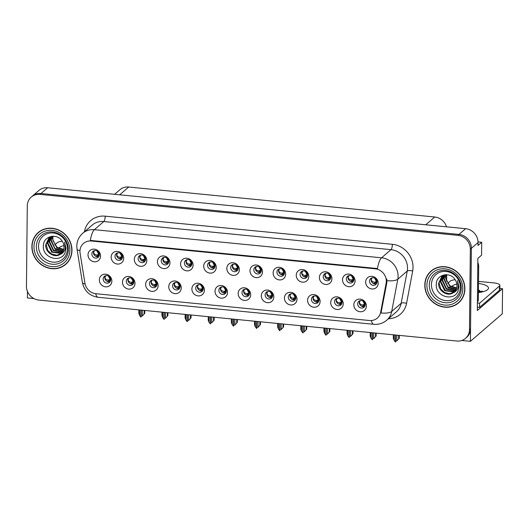 <?xml version="1.0" encoding="UTF-8"?>
<svg xmlns="http://www.w3.org/2000/svg" width="529" height="529" viewBox="0 0 529 529"><rect width="100%" height="100%" fill="white"/><g stroke="black" fill="none" stroke-linecap="round" stroke-linejoin="round"><path stroke-width="0.79" d="M218.854 290.322A3.948 3.617 -130.8 0 0 221.109 294.031A3.948 3.617 -130.8 0 0 225.195 293.674A3.948 3.617 -130.8 0 0 226.372 291.062A3.948 3.617 -130.8 0 0 224.124 287.346A3.948 3.617 -130.8 0 0 220.038 287.703A3.948 3.617 -130.8 0 0 218.854 290.322M225.876 292.861A3.948 3.617 49.2 0 1 220.448 288.946A3.948 3.617 49.2 0 1 220.943 287.148M215.025 291.221A6.573 6.024 -130.8 0 0 221.221 298.151A6.573 6.024 -130.8 0 0 227.549 292.451A6.573 6.024 -130.8 0 0 221.353 285.521A6.573 6.024 -130.8 0 0 215.025 291.221M241.991 292.59A3.948 3.617 -130.8 0 0 244.246 296.3A3.948 3.617 -130.8 0 0 248.332 295.942A3.948 3.617 -130.8 0 0 249.509 293.324A3.948 3.617 -130.8 0 0 247.261 289.614A3.948 3.617 -130.8 0 0 243.175 289.971A3.948 3.617 -130.8 0 0 241.991 292.59M249.014 295.122A3.948 3.617 49.2 0 1 243.591 291.214A3.948 3.617 49.2 0 1 244.087 289.416M238.162 293.489A6.573 6.024 -130.8 0 0 244.358 300.419A6.573 6.024 -130.8 0 0 250.686 294.719A6.573 6.024 -130.8 0 0 244.491 287.789A6.573 6.024 -130.8 0 0 238.162 293.489M265.135 294.858A3.948 3.617 -130.8 0 0 267.383 298.568A3.948 3.617 -130.8 0 0 271.47 298.211A3.948 3.617 -130.8 0 0 272.647 295.592A3.948 3.617 -130.8 0 0 270.398 291.882A3.948 3.617 -130.8 0 0 266.312 292.239A3.948 3.617 -130.8 0 0 265.135 294.858M272.151 297.391A3.948 3.617 49.2 0 1 266.728 293.483A3.948 3.617 49.2 0 1 267.224 291.677M261.3 295.757A6.573 6.024 -130.8 0 0 267.495 302.687A6.573 6.024 -130.8 0 0 273.824 296.987A6.573 6.024 -130.8 0 0 267.628 290.057A6.573 6.024 -130.8 0 0 261.3 295.757M138.129 258.476A3.948 3.617 -130.8 0 0 140.377 262.186A3.948 3.617 -130.8 0 0 144.463 261.829A3.948 3.617 -130.8 0 0 145.647 259.21A3.948 3.617 -130.8 0 0 143.392 255.5A3.948 3.617 -130.8 0 0 139.306 255.857A3.948 3.617 -130.8 0 0 138.129 258.476M145.151 261.015A3.948 3.617 49.2 0 1 139.722 257.101A3.948 3.617 49.2 0 1 140.218 255.302M134.293 259.375A6.573 6.024 -130.8 0 0 140.489 266.305A6.573 6.024 -130.8 0 0 146.824 260.605A6.573 6.024 -130.8 0 0 140.621 253.675A6.573 6.024 -130.8 0 0 134.293 259.375M207.54 265.274A3.948 3.617 -130.8 0 0 209.788 268.983A3.948 3.617 -130.8 0 0 213.875 268.633A3.948 3.617 -130.8 0 0 215.058 266.014A3.948 3.617 -130.8 0 0 212.803 262.305A3.948 3.617 -130.8 0 0 208.717 262.655A3.948 3.617 -130.8 0 0 207.54 265.274M214.562 267.813A3.948 3.617 49.2 0 1 209.134 263.898A3.948 3.617 49.2 0 1 209.629 262.1M203.705 266.18A6.573 6.024 -130.8 0 0 209.901 273.103A6.573 6.024 -130.8 0 0 216.235 267.403A6.573 6.024 -130.8 0 0 210.033 260.473A6.573 6.024 -130.8 0 0 203.705 266.18M103.168 278.995A3.948 3.617 -130.8 0 0 105.423 282.704A3.948 3.617 -130.8 0 0 109.51 282.347A3.948 3.617 -130.8 0 0 110.687 279.729A3.948 3.617 -130.8 0 0 108.438 276.019A3.948 3.617 -130.8 0 0 104.352 276.376A3.948 3.617 -130.8 0 0 103.168 278.995M110.191 281.527A3.948 3.617 49.2 0 1 104.762 277.613A3.948 3.617 49.2 0 1 105.258 275.814M99.34 279.894A6.573 6.024 -130.8 0 0 105.535 286.824A6.573 6.024 -130.8 0 0 111.864 281.117A6.573 6.024 -130.8 0 0 105.668 274.194A6.573 6.024 -130.8 0 0 99.34 279.894M184.403 263.012A3.948 3.617 -130.8 0 0 186.651 266.722A3.948 3.617 -130.8 0 0 190.738 266.365A3.948 3.617 -130.8 0 0 191.921 263.746A3.948 3.617 -130.8 0 0 189.666 260.037A3.948 3.617 -130.8 0 0 185.58 260.394A3.948 3.617 -130.8 0 0 184.403 263.012M191.425 265.545A3.948 3.617 49.2 0 1 185.996 261.63A3.948 3.617 49.2 0 1 186.492 259.832M180.568 263.911A6.573 6.024 -130.8 0 0 186.763 270.841A6.573 6.024 -130.8 0 0 193.098 265.135A6.573 6.024 -130.8 0 0 186.896 258.212A6.573 6.024 -130.8 0 0 180.568 263.911M114.991 256.208A3.948 3.617 -130.8 0 0 117.24 259.924A3.948 3.617 -130.8 0 0 121.326 259.567A3.948 3.617 -130.8 0 0 122.51 256.949A3.948 3.617 -130.8 0 0 120.255 253.239A3.948 3.617 -130.8 0 0 116.168 253.596A3.948 3.617 -130.8 0 0 114.991 256.208M122.014 258.747A3.948 3.617 49.2 0 1 116.585 254.833A3.948 3.617 49.2 0 1 117.081 253.034M111.156 257.114A6.573 6.024 -130.8 0 0 117.352 264.044A6.573 6.024 -130.8 0 0 123.687 258.337A6.573 6.024 -130.8 0 0 117.484 251.407A6.573 6.024 -130.8 0 0 111.156 257.114M334.546 301.656A3.948 3.617 -130.8 0 0 336.794 305.365A3.948 3.617 -130.8 0 0 340.881 305.008A3.948 3.617 -130.8 0 0 342.058 302.39A3.948 3.617 -130.8 0 0 339.81 298.68A3.948 3.617 -130.8 0 0 335.723 299.037A3.948 3.617 -130.8 0 0 334.546 301.656M341.562 304.188A3.948 3.617 49.2 0 1 336.14 300.28A3.948 3.617 49.2 0 1 336.636 298.482M330.711 302.555A6.573 6.024 -130.8 0 0 336.907 309.485A6.573 6.024 -130.8 0 0 343.242 303.785A6.573 6.024 -130.8 0 0 337.039 296.855A6.573 6.024 -130.8 0 0 330.711 302.555M300.088 274.339A3.948 3.617 -130.8 0 0 302.337 278.049A3.948 3.617 -130.8 0 0 306.423 277.692A3.948 3.617 -130.8 0 0 307.607 275.08A3.948 3.617 -130.8 0 0 305.352 271.364A3.948 3.617 -130.8 0 0 301.272 271.721A3.948 3.617 -130.8 0 0 300.088 274.339M307.111 276.879A3.948 3.617 49.2 0 1 301.682 272.964A3.948 3.617 49.2 0 1 302.178 271.165M296.253 275.245A6.573 6.024 -130.8 0 0 302.456 282.169A6.573 6.024 -130.8 0 0 308.784 276.469A6.573 6.024 -130.8 0 0 302.588 269.539A6.573 6.024 -130.8 0 0 296.253 275.245M149.442 283.524A3.948 3.617 -130.8 0 0 151.697 287.234A3.948 3.617 -130.8 0 0 155.784 286.877A3.948 3.617 -130.8 0 0 156.961 284.258A3.948 3.617 -130.8 0 0 154.713 280.549A3.948 3.617 -130.8 0 0 150.626 280.906A3.948 3.617 -130.8 0 0 149.442 283.524M156.465 286.063A3.948 3.617 49.2 0 1 151.036 282.149A3.948 3.617 49.2 0 1 151.532 280.35M145.614 284.423A6.573 6.024 -130.8 0 0 151.81 291.353A6.573 6.024 -130.8 0 0 158.138 285.653A6.573 6.024 -130.8 0 0 151.942 278.723A6.573 6.024 -130.8 0 0 145.614 284.423M346.363 278.876A3.948 3.617 -130.8 0 0 348.611 282.585A3.948 3.617 -130.8 0 0 352.698 282.228A3.948 3.617 -130.8 0 0 353.881 279.61A3.948 3.617 -130.8 0 0 351.626 275.9A3.948 3.617 -130.8 0 0 347.546 276.257A3.948 3.617 -130.8 0 0 346.363 278.876M353.385 281.408A3.948 3.617 49.2 0 1 347.956 277.5A3.948 3.617 49.2 0 1 348.452 275.695M342.527 279.775A6.573 6.024 -130.8 0 0 348.73 286.705A6.573 6.024 -130.8 0 0 355.058 281.005A6.573 6.024 -130.8 0 0 348.862 274.075A6.573 6.024 -130.8 0 0 342.527 279.775M161.266 260.744A3.948 3.617 -130.8 0 0 163.514 264.454A3.948 3.617 -130.8 0 0 167.6 264.097A3.948 3.617 -130.8 0 0 168.784 261.478A3.948 3.617 -130.8 0 0 166.529 257.768A3.948 3.617 -130.8 0 0 162.443 258.126A3.948 3.617 -130.8 0 0 161.266 260.744M168.288 263.277A3.948 3.617 49.2 0 1 162.859 259.369A3.948 3.617 49.2 0 1 163.355 257.57M157.43 261.643A6.573 6.024 -130.8 0 0 163.626 268.573A6.573 6.024 -130.8 0 0 169.961 262.873A6.573 6.024 -130.8 0 0 163.759 255.943A6.573 6.024 -130.8 0 0 157.43 261.643M276.951 272.078A3.948 3.617 -130.8 0 0 279.2 275.788A3.948 3.617 -130.8 0 0 283.286 275.43A3.948 3.617 -130.8 0 0 284.47 272.812A3.948 3.617 -130.8 0 0 282.215 269.102A3.948 3.617 -130.8 0 0 278.135 269.459A3.948 3.617 -130.8 0 0 276.951 272.078M283.974 274.611A3.948 3.617 49.2 0 1 278.545 270.696A3.948 3.617 49.2 0 1 279.041 268.897M273.116 272.977A6.573 6.024 -130.8 0 0 279.312 279.907A6.573 6.024 -130.8 0 0 285.647 274.201A6.573 6.024 -130.8 0 0 279.444 267.277A6.573 6.024 -130.8 0 0 273.116 272.977M126.305 281.256A3.948 3.617 -130.8 0 0 128.56 284.966A3.948 3.617 -130.8 0 0 132.647 284.609A3.948 3.617 -130.8 0 0 133.824 281.997A3.948 3.617 -130.8 0 0 131.576 278.28A3.948 3.617 -130.8 0 0 127.489 278.638A3.948 3.617 -130.8 0 0 126.305 281.256M133.328 283.795A3.948 3.617 49.2 0 1 127.899 279.881A3.948 3.617 49.2 0 1 128.395 278.082M122.477 282.162A6.573 6.024 -130.8 0 0 128.673 289.085A6.573 6.024 -130.8 0 0 135.001 283.385A6.573 6.024 -130.8 0 0 128.805 276.455A6.573 6.024 -130.8 0 0 122.477 282.162M230.677 267.542A3.948 3.617 -130.8 0 0 232.925 271.251A3.948 3.617 -130.8 0 0 237.012 270.894A3.948 3.617 -130.8 0 0 238.195 268.276A3.948 3.617 -130.8 0 0 235.941 264.566A3.948 3.617 -130.8 0 0 231.854 264.923A3.948 3.617 -130.8 0 0 230.677 267.542M237.7 270.081A3.948 3.617 49.2 0 1 232.271 266.166A3.948 3.617 49.2 0 1 232.767 264.368M226.842 268.441A6.573 6.024 -130.8 0 0 233.038 275.371A6.573 6.024 -130.8 0 0 239.373 269.671A6.573 6.024 -130.8 0 0 233.17 262.741A6.573 6.024 -130.8 0 0 226.842 268.441M195.717 288.054A3.948 3.617 -130.8 0 0 197.972 291.77A3.948 3.617 -130.8 0 0 202.058 291.413A3.948 3.617 -130.8 0 0 203.235 288.794A3.948 3.617 -130.8 0 0 200.987 285.085A3.948 3.617 -130.8 0 0 196.9 285.442A3.948 3.617 -130.8 0 0 195.717 288.054M202.739 290.593A3.948 3.617 49.2 0 1 197.31 286.678A3.948 3.617 49.2 0 1 197.806 284.88M191.888 288.96A6.573 6.024 -130.8 0 0 198.084 295.89A6.573 6.024 -130.8 0 0 204.412 290.183A6.573 6.024 -130.8 0 0 198.216 283.253A6.573 6.024 -130.8 0 0 191.888 288.96M253.814 269.81A3.948 3.617 -130.8 0 0 256.062 273.519A3.948 3.617 -130.8 0 0 260.149 273.162A3.948 3.617 -130.8 0 0 261.333 270.544A3.948 3.617 -130.8 0 0 259.078 266.834A3.948 3.617 -130.8 0 0 254.991 267.191A3.948 3.617 -130.8 0 0 253.814 269.81M260.837 272.342A3.948 3.617 49.2 0 1 255.408 268.434A3.948 3.617 49.2 0 1 255.904 266.629M249.979 270.709A6.573 6.024 -130.8 0 0 256.175 277.639A6.573 6.024 -130.8 0 0 262.51 271.939A6.573 6.024 -130.8 0 0 256.307 265.009A6.573 6.024 -130.8 0 0 249.979 270.709M323.226 276.607A3.948 3.617 -130.8 0 0 325.474 280.317A3.948 3.617 -130.8 0 0 329.56 279.96A3.948 3.617 -130.8 0 0 330.744 277.341A3.948 3.617 -130.8 0 0 328.489 273.632A3.948 3.617 -130.8 0 0 324.409 273.989A3.948 3.617 -130.8 0 0 323.226 276.607M330.248 279.147A3.948 3.617 49.2 0 1 324.819 275.232A3.948 3.617 49.2 0 1 325.315 273.433M319.39 277.507A6.573 6.024 -130.8 0 0 325.593 284.437A6.573 6.024 -130.8 0 0 331.921 278.737A6.573 6.024 -130.8 0 0 325.725 271.807A6.573 6.024 -130.8 0 0 319.39 277.507M172.58 285.792A3.948 3.617 -130.8 0 0 174.834 289.502A3.948 3.617 -130.8 0 0 178.921 289.145A3.948 3.617 -130.8 0 0 180.098 286.526A3.948 3.617 -130.8 0 0 177.85 282.817A3.948 3.617 -130.8 0 0 173.763 283.174A3.948 3.617 -130.8 0 0 172.58 285.792M179.602 288.325A3.948 3.617 49.2 0 1 174.173 284.417A3.948 3.617 49.2 0 1 174.669 282.612M168.751 286.692A6.573 6.024 -130.8 0 0 174.947 293.621A6.573 6.024 -130.8 0 0 181.275 287.921A6.573 6.024 -130.8 0 0 175.079 280.992A6.573 6.024 -130.8 0 0 168.751 286.692M369.5 281.137A3.948 3.617 -130.8 0 0 371.748 284.853A3.948 3.617 -130.8 0 0 375.835 284.496A3.948 3.617 -130.8 0 0 377.018 281.878A3.948 3.617 -130.8 0 0 374.763 278.168A3.948 3.617 -130.8 0 0 370.684 278.525A3.948 3.617 -130.8 0 0 369.5 281.137M376.522 283.676A3.948 3.617 49.2 0 1 371.094 279.762A3.948 3.617 49.2 0 1 371.589 277.963M365.665 282.043A6.573 6.024 -130.8 0 0 371.867 288.973A6.573 6.024 -130.8 0 0 378.195 283.266A6.573 6.024 -130.8 0 0 371.999 276.336A6.573 6.024 -130.8 0 0 365.665 282.043M288.272 297.119A3.948 3.617 -130.8 0 0 290.52 300.836A3.948 3.617 -130.8 0 0 294.607 300.479A3.948 3.617 -130.8 0 0 295.784 297.86A3.948 3.617 -130.8 0 0 293.535 294.15A3.948 3.617 -130.8 0 0 289.449 294.508A3.948 3.617 -130.8 0 0 288.272 297.119M295.288 299.659A3.948 3.617 49.2 0 1 289.866 295.744A3.948 3.617 49.2 0 1 290.361 293.945M284.437 298.025A6.573 6.024 -130.8 0 0 290.633 304.955A6.573 6.024 -130.8 0 0 296.967 299.249A6.573 6.024 -130.8 0 0 290.765 292.319A6.573 6.024 -130.8 0 0 284.437 298.025M311.409 299.388A3.948 3.617 -130.8 0 0 313.657 303.097A3.948 3.617 -130.8 0 0 317.744 302.74A3.948 3.617 -130.8 0 0 318.921 300.122A3.948 3.617 -130.8 0 0 316.673 296.412A3.948 3.617 -130.8 0 0 312.586 296.769A3.948 3.617 -130.8 0 0 311.409 299.388M318.425 301.927A3.948 3.617 49.2 0 1 313.003 298.012A3.948 3.617 49.2 0 1 313.499 296.214M307.574 300.287A6.573 6.024 -130.8 0 0 313.77 307.217A6.573 6.024 -130.8 0 0 320.105 301.517A6.573 6.024 -130.8 0 0 313.902 294.587A6.573 6.024 -130.8 0 0 307.574 300.287M91.854 253.946A3.948 3.617 -130.8 0 0 94.102 257.656A3.948 3.617 -130.8 0 0 98.189 257.299A3.948 3.617 -130.8 0 0 99.373 254.68A3.948 3.617 -130.8 0 0 97.118 250.971A3.948 3.617 -130.8 0 0 93.031 251.328A3.948 3.617 -130.8 0 0 91.854 253.946M98.877 256.479A3.948 3.617 49.2 0 1 93.448 252.571A3.948 3.617 49.2 0 1 93.944 250.766M88.019 254.846A6.573 6.024 -130.8 0 0 94.215 261.776A6.573 6.024 -130.8 0 0 100.55 256.076A6.573 6.024 -130.8 0 0 94.347 249.146A6.573 6.024 -130.8 0 0 88.019 254.846M357.683 303.924A3.948 3.617 -130.8 0 0 359.932 307.633A3.948 3.617 -130.8 0 0 364.018 307.276A3.948 3.617 -130.8 0 0 365.195 304.658A3.948 3.617 -130.8 0 0 362.947 300.948A3.948 3.617 -130.8 0 0 358.86 301.305A3.948 3.617 -130.8 0 0 357.683 303.924M364.699 306.456A3.948 3.617 49.2 0 1 359.277 302.542A3.948 3.617 49.2 0 1 359.773 300.743M353.848 304.823A6.573 6.024 -130.8 0 0 360.044 311.753A6.573 6.024 -130.8 0 0 366.379 306.046A6.573 6.024 -130.8 0 0 360.176 299.123A6.573 6.024 -130.8 0 0 353.848 304.823M79.945 251.275A11.836 10.844 -130.8 0 0 80.097 253.265L84.944 283.24A11.836 10.844 -130.8 0 0 95.947 293.721L369.467 320.514A11.836 10.844 -130.8 0 0 377.322 318.101A11.836 10.844 -130.8 0 0 380.668 312.209L386.137 283.24A11.836 10.844 -130.8 0 0 375.167 268.811L91.338 241.012A11.836 10.844 -130.8 0 0 83.489 243.419A11.836 10.844 -130.8 0 0 79.945 251.275M461.764 340.484L470.413 341.331L471.385 248.286A13.146 12.048 -130.8 0 0 458.993 234.426L41.017 193.488A13.146 12.048 -130.8 0 0 32.289 196.166A13.146 12.048 -130.8 0 1 41.017 193.488L458.993 234.426A13.146 12.048 -130.8 0 1 471.385 248.286L470.546 328.701A13.146 12.048 -130.8 0 1 466.611 337.423L465.546 338.342A13.146 12.048 -130.8 0 0 469.481 329.62L470.327 249.205A13.146 12.048 -130.8 0 0 457.929 235.345L39.953 194.401A13.146 12.048 -130.8 0 0 31.231 197.086A13.146 12.048 -130.8 0 0 27.29 205.807L26.45 286.222A13.146 12.048 -130.8 0 0 38.848 300.082L456.825 341.02A13.146 12.048 -130.8 0 0 465.546 338.342M27.448 291.393L27.382 297.933L33.922 298.574M499.852 288.457L502.55 288.722L477.317 310.503L477.859 258.383L481.582 255.17L481.714 242.289L477.998 245.502L478.031 242.553A13.146 12.048 -130.8 0 0 465.632 228.693L47.656 187.755A13.146 12.048 -130.8 0 0 38.934 190.433L31.231 197.086M478.018 241.925L481.714 242.289M502.55 288.722L502.286 313.809L470.413 341.331M114.628 194.315L119.964 189.706A13.146 12.048 49.2 0 1 128.692 187.028L434.739 217.002A13.146 12.048 49.2 0 1 446.542 226.822M446.674 274.703L446.608 281.395M31.885 246.507A21.034 19.275 -130.8 0 0 43.887 266.299A21.034 19.275 -130.8 0 0 65.675 264.394A21.034 19.275 -130.8 0 0 71.977 250.435A21.034 19.275 -130.8 0 0 59.975 230.644A21.034 19.275 -130.8 0 0 38.181 232.548A21.034 19.275 -130.8 0 0 31.885 246.507M63.91 265.472A21.034 19.275 -130.8 0 0 66.198 263.925M424.8 284.992A21.034 19.275 -130.8 0 0 436.802 304.783A21.034 19.275 -130.8 0 0 458.59 302.879A21.034 19.275 -130.8 0 0 464.892 288.92A21.034 19.275 -130.8 0 0 452.89 269.129A21.034 19.275 -130.8 0 0 431.095 271.033A21.034 19.275 -130.8 0 0 424.8 284.992M456.825 303.957A21.034 19.275 -130.8 0 0 459.112 302.409M90.307 240.417L377.475 268.547A15.341 4.424 -84.4 0 1 381.561 257.802A17.53 16.062 49.2 0 1 398.092 276.283A17.53 16.062 49.2 0 1 397.808 279.18L391.718 311.455A17.53 16.062 49.2 0 1 386.759 320.19L396.188 312.05A17.53 16.062 -130.8 0 0 401.147 303.315L407.237 271.04A17.53 16.062 -130.8 0 0 407.522 268.143A17.53 16.062 -130.8 0 0 390.991 249.662L103.823 221.532A17.53 16.062 -130.8 0 0 92.191 225.103L82.762 233.249A17.53 16.062 49.2 0 1 94.393 229.679A15.341 4.424 95.6 0 0 90.307 240.417M386.858 279.034L386.858 282.618L381.012 312.996A15.341 4.959 10.7 0 0 391.718 311.455L401.147 303.315A4.384 1.415 -169.3 0 1 406.583 303.302A21.914 20.082 49.2 0 1 388.392 318.775M431.638 270.584A21.034 19.275 -130.8 0 0 429.773 272.62M38.723 232.099A21.034 19.275 -130.8 0 0 36.858 234.135M360.315 300.571L359.363 302.502C360.189 304.492 361.585 305.24 363.529 304.757L362.887 306.179L363.939 305.696L364.58 304.274L362.854 300.902M363.529 304.757L365.136 303.911M362.887 306.179L361.32 306.139M365.195 304.625L365.169 305.107M363.198 301.087L365.116 303.937L363.939 305.696M364.395 305.405L365.195 304.605M396.598 341.046L399.276 338.262L399.302 335.386M395.619 335.029L395.639 341.972M396.876 335.148L396.816 340.689M398.701 335.326L398.661 338.791M396.697 341.06L399.276 338.262M394.204 334.89L394.145 340.425L395.295 341.939L395.454 335.009M393.351 334.804L393.318 338.262L394.145 340.425M377.018 281.825L374.704 283.392M375.755 282.916L376.397 281.494L375.345 281.97C373.481 282.526 372.092 281.778 371.179 279.722L372.151 277.785M375.345 281.97L374.704 283.399L373.137 283.359M376.985 282.327L377.018 281.851M374.677 278.128L376.397 281.494L376.952 281.13M337.178 298.303L336.226 300.241C337.052 302.224 338.448 302.978 340.392 302.489L339.75 303.911L340.802 303.428L341.443 302.006L339.717 298.634M340.392 302.489L341.999 301.649M339.75 303.911L338.183 303.871M342.058 302.363L342.032 302.846M340.061 298.825L341.979 301.669L340.802 303.428M341.258 303.137L342.058 302.337M373.461 338.778L376.132 335.994L376.165 333.118M372.482 332.761L372.502 339.711M373.739 332.886L373.679 338.421M375.564 333.065L375.524 336.523M373.56 338.791L376.132 335.994M371.067 332.622L371.008 338.157L372.244 339.684L372.317 332.748M370.214 332.536L370.181 336.001L371.008 338.157M314.041 296.042L313.082 297.972C313.915 299.956 315.31 300.71 317.255 300.221L316.613 301.642L317.664 301.166L318.306 299.745L316.58 296.366M317.255 300.221L318.861 299.381M316.613 301.642L315.046 301.609M318.921 300.095L318.894 300.578M316.917 296.557L318.842 299.401L317.664 301.166M318.121 300.869L318.921 300.075M350.324 336.517L352.995 333.726L353.028 330.856M349.345 330.493L349.365 337.442M350.601 330.618L350.542 336.153M352.426 330.797L352.387 334.255M350.423 336.523L352.995 333.726M347.93 330.354L347.87 335.895L349.021 337.409L349.18 330.48M347.077 330.275L347.044 333.733L347.87 335.895M290.904 293.774L289.945 295.704C290.778 297.695 292.173 298.442 294.117 297.959L293.469 299.374L294.527 298.898L295.169 297.477L293.443 294.104M294.117 297.959L295.724 297.113M293.469 299.374L291.909 299.341M295.784 297.827L295.711 298.257M293.78 294.289L295.704 297.133L294.527 298.898M294.984 298.607L295.784 297.807M327.187 334.249L329.858 331.465L329.891 328.588M326.208 328.231L326.228 335.174M327.464 328.35L327.405 333.892M329.289 328.529L329.25 331.987M327.286 334.255L329.858 331.465M324.793 328.086L324.733 333.627L325.884 335.141L326.043 328.211M323.94 328.006L323.907 331.465L324.733 333.627M353.881 279.557L351.567 281.13L350 281.091M352.618 280.648L353.26 279.226L352.208 279.709C350.343 280.264 348.955 279.51 348.042 277.461L349.014 275.523M353.808 280.006L353.881 279.583M351.54 275.854L353.26 279.226L353.815 278.862M330.744 277.295L328.43 278.862L326.862 278.823M329.481 278.386L330.122 276.958L329.071 277.441C327.206 277.996 325.818 277.249 324.905 275.192L325.877 273.255M330.711 277.798L330.744 277.315M328.403 273.592L330.122 276.958L330.678 276.594M307.607 275.027L305.293 276.594L303.725 276.561M306.344 276.118L306.985 274.696L305.934 275.173C304.069 275.728 302.681 274.981 301.768 272.924L302.74 270.987M307.534 275.477L307.607 275.054M305.266 271.324L306.985 274.696L307.541 274.333M284.47 272.759L282.155 274.326L280.588 274.293M283.207 273.85L283.848 272.428L282.797 272.911C280.932 273.467 279.543 272.713 278.631 270.656L279.603 268.719M284.437 273.262L284.47 272.785M282.129 269.063L283.848 272.428L284.404 272.065M54.745 244.881L57.277 242.692A8.768 2.433 -179.4 0 1 62.224 241.237M478.758 290.104L480.616 291.671M478.52 281.402L493.782 282.896A8.768 2.433 -179.4 0 1 499.885 285.283L499.845 289.489A8.768 2.433 -179.4 0 1 499.429 290.216L479.565 307.369A8.768 2.433 0.6 0 0 477.35 307.237M447.66 283.365L450.192 281.177A8.768 2.433 -179.4 0 1 455.138 279.722M477.396 303.031A8.768 2.433 -179.4 0 1 479.605 303.163L479.565 307.369M499.885 285.283A8.768 2.433 -179.4 0 1 499.475 286.004L479.605 303.163M477.773 267.198L478.679 266.418A8.768 8.034 -130.8 0 0 477.819 262.529M477.409 301.722L478.315 300.941L478.679 266.418M479.4 290.461L478.428 290.097M480.563 291.684L478.421 290.765M67.448 248.967A15.169 13.899 49.2 0 1 52.84 262.119A15.169 13.899 49.2 0 1 38.538 246.137A15.169 13.899 49.2 0 1 53.145 232.985A15.169 13.899 49.2 0 1 67.448 248.967M65.411 251.744L65.986 248.167L64.551 242.09L65.305 247.797C64.802 251.083 63.077 253.279 60.127 254.37A9.906 9.079 -130.8 0 0 61.06 253.675A9.906 9.079 -130.8 0 0 64.029 247.103A9.906 9.079 -130.8 0 0 62.296 241.35C57.377 232.667 43.398 235.934 43.371 245.489C41.97 258.588 62.105 263.64 65.411 251.744M63.718 249.397L57.079 247.367L53.052 240.695A9.906 9.079 49.2 0 1 52.847 238.599A9.906 9.079 49.2 0 1 53.191 236.192M32.09 246.527A20.816 19.077 49.2 0 1 38.326 232.714A20.816 19.077 49.2 0 1 59.889 230.829A20.816 19.077 49.2 0 1 71.765 250.415A20.816 19.077 49.2 0 1 65.536 264.229A20.816 19.077 49.2 0 1 43.967 266.113A20.816 19.077 49.2 0 1 32.09 246.527M38.326 232.714L39.384 231.795A20.816 19.077 49.2 0 1 41.011 230.551M63.625 249.721L56.834 247.863L52.483 238.916L52.973 236.198M63.156 250.925L55.148 249.318L50.797 240.371L51.868 236.284M63.288 250.634L54.976 248.485L51.22 240.007L52.126 236.245M62.561 251.969L53.462 250.779L49.111 241.826L50.791 236.734M62.72 251.725L53.641 250.23L49.528 241.462L51.049 236.608M61.853 252.888L60.934 253.398L51.776 252.234L47.425 243.287L49.805 237.303M62.038 252.67L52.536 252.108L47.841 242.923L50.043 237.151M60.127 254.37C54.593 258.403 45.064 252.412 45.739 244.742L48.919 237.977L51.902 236.271M61.258 253.503L56.887 255.229L51.624 254.039L47.802 250.409L46.155 244.378L49.131 237.799M68.062 261.881A20.816 19.077 49.2 0 1 66.594 263.31L65.536 264.229M460.362 287.452A15.169 13.899 49.2 0 1 445.755 300.611A15.169 13.899 49.2 0 1 431.452 284.622A15.169 13.899 49.2 0 1 446.059 271.47A15.169 13.899 49.2 0 1 460.362 287.452M458.326 290.236L458.901 286.658L457.466 280.575L458.226 286.288C457.717 289.575 455.991 291.763 453.049 292.854A9.906 9.079 -130.8 0 0 453.975 292.16A9.906 9.079 -130.8 0 0 456.944 285.587A9.906 9.079 -130.8 0 0 455.211 279.834C450.291 271.152 436.313 274.419 436.286 283.974C434.884 297.073 455.026 302.132 458.326 290.236M456.633 287.882L450 285.858L445.967 279.186A9.906 9.079 49.2 0 1 445.762 277.09A9.906 9.079 49.2 0 1 446.106 274.683M425.005 285.012A20.816 19.077 49.2 0 1 431.241 271.198A20.816 19.077 49.2 0 1 452.804 269.314A20.816 19.077 49.2 0 1 464.68 288.9A20.816 19.077 49.2 0 1 458.451 302.714A20.816 19.077 49.2 0 1 436.888 304.598A20.816 19.077 49.2 0 1 425.005 285.012M431.241 271.198L432.305 270.279A20.816 19.077 49.2 0 1 433.925 269.036M456.54 288.206L449.749 286.348L445.398 277.401L445.887 274.683M456.071 289.409L448.063 287.809L443.712 278.856L444.783 274.769M456.203 289.125L447.891 286.969L444.135 278.492L445.041 274.73M455.476 290.461L446.377 289.264L442.026 280.317L443.705 275.225M455.634 290.209L446.555 288.715L442.449 279.953L443.963 275.1M454.768 291.38L453.849 291.889L444.691 290.719L440.34 281.772L442.727 275.788M454.96 291.162L445.458 290.593L440.763 281.408L442.958 275.635M453.049 292.854C447.508 296.895 437.979 290.897 438.653 283.227L441.834 276.462L444.823 274.756M454.173 291.988L449.809 293.714L444.545 292.524L440.723 288.9L439.077 282.863L442.052 276.283M460.977 300.373A20.816 19.077 49.2 0 1 459.516 301.794L458.451 302.714M267.767 291.505L266.808 293.436C267.641 295.427 269.036 296.174 270.98 295.691L270.332 297.113L271.39 296.63L272.032 295.208L270.306 291.836M270.98 295.691L272.587 294.845M270.332 297.113L268.772 297.073M270.643 292.021L272.567 294.871L271.846 296.339L272.647 295.539L272.62 296.042M271.846 296.339L271.39 296.63M304.049 331.981L306.721 329.197L306.754 326.32M303.071 325.963L303.091 332.906M304.327 326.082L304.268 331.623M306.152 326.261L306.112 329.726M304.149 331.994L306.721 329.197M301.656 325.824L301.596 331.359L302.833 332.886L302.905 325.943M300.803 325.738L300.77 329.197L301.596 331.359M244.629 289.237L243.671 291.175C244.504 293.159 245.892 293.912 247.843 293.423L247.195 294.845L248.253 294.362L248.894 292.94L247.169 289.568M247.843 293.423L249.45 292.583M247.195 294.845L245.635 294.805M249.509 293.297L249.437 293.721M247.506 289.76L249.43 292.603L248.253 294.362M248.709 294.071L249.509 293.278M280.912 329.712L283.584 326.929L283.617 324.059M279.934 323.695L279.953 330.645M281.19 323.821L281.13 329.355M283.015 323.999L282.975 327.458M281.011 329.726L283.584 326.929M278.519 323.556L278.459 329.098L279.61 330.612L279.768 323.682M277.665 323.47L277.632 326.935L278.459 329.098M221.492 286.976L220.533 288.907C221.367 290.89 222.755 291.644 224.706 291.162L224.058 292.577L225.116 292.101L225.757 290.679L224.032 287.3M224.706 291.162L226.313 290.315M224.058 292.577L222.497 292.544M224.369 287.492L226.293 290.335L225.572 291.81L226.372 291.01L226.346 291.512M225.572 291.81L225.116 292.101M257.775 327.451L260.447 324.661L260.48 321.791M256.796 321.427L256.816 328.377M258.053 321.553L257.993 327.087M259.878 321.731L259.838 325.19M257.874 327.458L260.447 324.661M255.381 321.288L255.322 326.829L256.472 328.344L256.631 321.414M254.528 321.209L254.495 324.667L255.322 326.829M261.333 270.491L259.018 272.065L257.451 272.025M260.07 271.582L260.711 270.16L259.66 270.643C257.795 271.198 256.406 270.445 255.494 268.395L256.466 266.457M261.26 270.941L261.333 270.517M258.992 266.795L260.711 270.16L261.266 269.797M238.162 268.732L238.195 268.249L235.881 269.797L234.314 269.757M236.932 269.321L237.574 267.892L236.523 268.375C234.658 268.93 233.269 268.183 232.357 266.127L233.329 264.189M235.855 264.526L237.574 267.892L238.11 267.555L236.172 264.321M215.058 265.961L212.744 267.529L211.177 267.495M213.795 267.052L214.437 265.631L213.385 266.107C211.521 266.662 210.132 265.915 209.219 263.859L210.192 261.921M215.025 266.464L215.058 265.988M212.718 262.258L214.437 265.631L214.992 265.267M198.355 284.708L197.396 286.639C198.23 288.629 199.618 289.376 201.569 288.894L200.921 290.315L201.979 289.832L202.62 288.411L200.894 285.038M201.569 288.894L203.176 288.047M200.921 290.315L199.36 290.276M203.235 288.761L203.202 289.244M201.232 285.224L203.149 288.067L201.979 289.832M202.435 289.542L203.235 288.741M234.638 325.183L237.309 322.399L237.342 319.523M233.659 319.166L233.679 326.109M234.916 319.285L234.856 324.826M236.741 319.463L236.701 322.921M234.737 325.19L237.309 322.399M232.244 319.027L232.185 324.561L233.335 326.076L233.494 319.146M231.391 318.941L231.358 322.399L232.185 324.561M175.218 282.44L174.259 284.377C175.092 286.361 176.481 287.115 178.432 286.625L177.784 288.047L178.842 287.564L179.483 286.143L177.757 282.77M178.432 286.625L180.039 285.779L178.842 287.564M177.784 288.047L176.223 288.007M179.298 287.273L180.098 286.473L180.065 286.976M211.501 322.915L214.172 320.131L214.205 317.255M210.522 316.897L210.542 323.841M211.779 317.016L211.719 322.558M213.604 317.195L213.564 320.66M211.6 322.928L214.172 320.131M209.107 316.759L209.048 322.293L210.284 323.821L210.357 316.878M208.254 316.673L208.221 320.131L209.048 322.293M152.081 280.178L151.122 282.109C151.955 284.093 153.344 284.847 155.295 284.357L154.647 285.779L155.698 285.303L156.346 283.881L154.62 280.502M155.295 284.357L156.901 283.518M154.647 285.779L153.086 285.739M156.961 284.232L156.928 284.714M154.957 280.694L156.875 283.537L155.698 285.303M156.161 285.005L156.961 284.212M188.364 320.647L191.035 317.863L191.068 314.993M187.385 314.629L187.405 321.579M188.641 314.755L188.582 320.29M190.466 314.934L190.427 318.392M188.463 320.66L191.035 317.863M185.97 314.49L185.91 320.032L187.061 321.546L187.22 314.616M185.117 314.405L185.084 317.869L185.91 320.032M128.944 277.91L127.985 279.841C128.818 281.831 130.207 282.579 132.157 282.096L131.509 283.511L132.561 283.035L133.209 281.613L131.483 278.234M132.157 282.096L133.764 281.249M131.509 283.511L129.949 283.478M131.82 278.426L133.738 281.269L133.024 282.744L133.824 281.944L133.791 282.446M133.024 282.744L132.561 283.035M165.227 318.385L167.898 315.595L167.931 312.725M164.248 312.361L164.268 319.311M165.504 312.487L165.445 318.022M167.323 312.665L167.29 316.124M165.326 318.392L167.898 315.595M162.833 312.222L162.773 317.764L163.924 319.278L164.083 312.348M161.98 312.143L161.947 315.601L162.773 317.764M105.807 275.642L104.848 277.573C105.681 279.563 107.07 280.31 109.02 279.828L108.372 281.249L109.424 280.767L110.072 279.345L108.346 275.973M109.02 279.828L110.627 278.981M108.372 281.249L106.812 281.21M110.687 279.696L110.654 280.178M108.683 276.158L110.601 279.001L109.424 280.767M109.887 280.476L110.687 279.676M142.089 316.117L144.761 313.333L144.794 310.457M141.111 310.1L141.131 317.043M142.367 310.219L142.308 315.76M144.186 310.397L144.153 313.856M142.189 316.124L144.761 313.333M139.696 309.961L139.636 315.496L140.787 317.01L140.945 310.08M138.843 309.875L138.81 313.333L139.636 315.496M191.888 264.196L191.921 263.72L189.607 265.267L188.04 265.227M190.658 264.784L191.3 263.363L190.248 263.845C188.384 264.401 186.995 263.647 186.082 261.591L187.054 259.653M189.58 259.997L191.3 263.363L191.855 262.999M168.784 261.425L166.47 262.999L164.903 262.959M167.521 262.516L168.162 261.095L167.111 261.577C165.246 262.133 163.858 261.379 162.945 259.329L163.917 257.392M168.751 261.934L168.784 261.452M166.443 257.729L168.162 261.095L168.718 260.731M144.384 260.248L141.765 260.691M145.614 259.666L145.647 259.184L144.384 260.255L145.025 258.826L143.974 259.309C142.109 259.865 140.721 259.117 139.808 257.061L140.78 255.123M143.306 255.454L145.025 258.826L145.581 258.469L143.624 255.256M122.51 256.896L120.195 258.463L118.628 258.43M121.247 257.987L121.888 256.565L120.837 257.041C118.972 257.597 117.583 256.849 116.671 254.793L117.643 252.855M122.477 257.398L122.51 256.922M120.169 253.193L121.888 256.565L122.444 256.201M99.373 254.628L97.058 256.201L95.491 256.162M98.11 255.719L98.751 254.297L97.7 254.78C95.835 255.335 94.446 254.581 93.534 252.525L94.506 250.594M99.34 255.13L99.373 254.654M97.032 250.925L98.751 254.297L99.307 253.933M47.656 187.755L39.953 194.401M465.632 228.693L457.929 235.345M478.031 242.553L470.327 249.205M434.739 217.002L425.726 224.785M128.692 187.028L119.68 194.811M380.668 312.209L381.396 311.581M386.137 283.24L386.858 282.618M375.167 268.811L375.828 268.243M91.338 241.012L92 240.437M392.366 244.305A4.384 1.263 -84.4 0 1 390.991 249.662L381.561 257.802L94.393 229.679L103.823 221.532A4.384 1.263 -84.4 0 0 105.198 216.176L392.366 244.305A21.914 20.082 49.2 0 1 413.023 267.403A21.914 20.082 49.2 0 1 412.673 271.027L406.583 303.302M82.762 233.249C78.914 236.708 76.923 241.006 76.791 246.15L77.016 249.126A15.341 3.425 -9.2 0 0 79.972 250.614M371.325 320.541A15.341 4.424 95.6 0 0 373.778 324.297C378.658 324.7 382.983 323.338 386.759 320.19M373.778 324.297L98.103 297.291A15.341 4.424 -84.4 0 1 95.683 293.694M98.103 297.291C89.533 295.903 84.309 290.983 82.412 282.532A15.341 3.425 -9.2 0 0 85.083 283.967M387.016 280.714A15.341 4.959 10.7 0 0 397.808 279.18L407.237 271.04A4.384 1.415 -169.3 0 1 412.673 271.027M84.395 231.834A21.914 20.082 49.2 0 1 105.198 216.176M469.481 329.62L470.546 328.701M376.212 282.625L376.932 281.15L374.995 277.923M352.208 279.709L351.567 281.13M353.074 280.357L353.795 278.882L351.858 275.655M329.071 277.441L328.43 278.862M329.937 278.089L330.658 276.621L328.721 273.387M305.934 275.173L305.293 276.594M306.8 275.827L307.521 274.353L305.583 271.119M282.797 272.911L282.155 274.333M283.663 273.559L284.384 272.085L282.446 268.858M58.554 248.313A18.667 5.184 -179.4 0 1 63.923 245.575M478.5 283.399A18.667 5.184 -179.4 0 1 488.512 288.1A18.667 5.184 -179.4 0 1 478.401 292.597M451.475 286.797A18.667 5.184 -179.4 0 1 456.838 284.06M499.475 286.004L499.429 290.216M68.367 249.662A16.796 15.387 49.2 0 1 52.192 264.229A16.796 15.387 49.2 0 1 36.362 246.527A16.796 15.387 49.2 0 1 56.603 232.899A16.796 15.387 49.2 0 1 68.016 246.117A16.796 15.387 49.2 0 1 68.367 249.662M33.968 246.712A18.846 17.272 49.2 0 1 52.12 230.366A18.846 17.272 49.2 0 1 69.888 250.23A18.846 17.272 49.2 0 1 51.743 266.576A18.846 17.272 49.2 0 1 33.968 246.712M461.281 288.153A16.796 15.387 49.2 0 1 445.107 302.714A16.796 15.387 49.2 0 1 429.277 285.019A16.796 15.387 49.2 0 1 449.518 271.384A16.796 15.387 49.2 0 1 460.931 284.602A16.796 15.387 49.2 0 1 461.281 288.153M426.89 285.197A18.846 17.272 49.2 0 1 445.034 268.851A18.846 17.272 49.2 0 1 462.802 288.715A18.846 17.272 49.2 0 1 444.658 305.061A18.846 17.272 49.2 0 1 426.89 285.197M259.66 270.643L259.018 272.065M260.526 271.291L261.247 269.816L259.309 266.59M236.523 268.375L235.881 269.797M237.389 269.023L238.11 267.555M213.385 266.107L212.744 267.529M214.252 266.761L214.972 265.287L213.035 262.053M178.094 282.955L180.012 285.805M190.248 263.845L189.607 265.267M191.114 264.493L191.835 263.019L189.898 259.792M167.111 261.577L166.47 262.999M167.977 262.225L168.698 260.757L166.761 257.524M143.974 259.309L143.333 260.731M144.84 259.957L145.561 258.489M120.837 257.041L120.195 258.463M121.703 257.696L122.424 256.221L120.486 252.994M97.7 254.78L97.058 256.201M98.566 255.428L99.287 253.953L97.349 250.726M77.016 249.126L82.412 282.532M482.256 291.109L478.408 292.134M56.603 232.899C62.66 235.359 66.462 239.763 68.016 246.117M449.518 271.384C455.575 273.843 459.377 278.254 460.931 284.602"/></g></svg>
